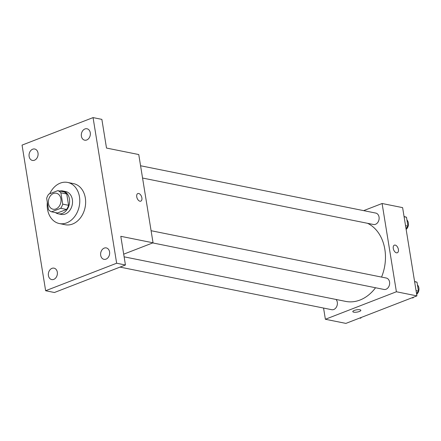 <?xml version="1.0" encoding="UTF-8"?>
<svg xmlns="http://www.w3.org/2000/svg" width="441" height="441" viewBox="0 0 441 441"><rect width="100%" height="100%" fill="white"/><g stroke="black" fill="none" stroke-linecap="round" stroke-linejoin="round"><path stroke-width="0.66" d="M53.438 193.5A8.153 6.251 101.4 0 1 56.299 193.224A8.153 6.251 101.4 0 1 60.819 202.452A8.153 6.251 101.4 0 1 53.08 209.216A8.153 6.251 101.4 0 1 48.356 201.824A8.153 6.251 101.4 0 1 53.438 193.5M46.674 198.312L48.504 209.635A11.069 8.489 101.4 0 0 51.564 211.812L60.676 208.284A11.069 8.489 101.4 0 0 62.71 204.133L60.875 192.811A11.069 8.489 101.4 0 0 57.815 190.633L48.708 194.161A11.069 8.489 101.4 0 0 46.674 198.312M62.71 204.133L68.57 205.313L66.74 193.99L60.875 192.811M66.74 193.99A11.069 8.489 101.4 0 0 63.68 191.813L57.815 190.633M68.57 205.313A11.069 8.489 101.4 0 1 66.536 209.464L60.676 208.284M51.564 211.812L57.429 212.992L66.536 209.464M55.5 212.601A11.648 8.936 -78.6 0 0 58.256 213.819A11.648 8.936 -78.6 0 0 69.43 198.963A11.648 8.936 -78.6 0 0 62.854 190.981A11.648 8.936 -78.6 0 0 59.838 191.036M62.854 190.981L65.786 191.57A11.648 8.936 101.4 0 1 72.363 199.553A11.648 8.936 101.4 0 1 61.189 214.409L58.256 213.819M49.701 193.775A20.97 16.08 101.4 0 1 60.268 183.131A20.97 16.08 101.4 0 1 67.622 182.431A20.97 16.08 101.4 0 1 79.253 206.162A20.97 16.08 101.4 0 1 59.348 223.548A20.97 16.08 101.4 0 1 47.33 202.38M67.622 182.431L73.487 183.61A20.97 16.08 101.4 0 1 85.113 207.342A20.97 16.08 101.4 0 1 65.213 224.728L59.348 223.548M48.427 275.586A5.827 4.465 101.4 0 1 54.017 268.156A5.827 4.465 101.4 0 1 57.247 274.749A5.827 4.465 101.4 0 1 51.718 279.577A5.827 4.465 101.4 0 1 48.427 275.586M29.128 156.439A5.827 4.465 101.4 0 1 34.718 149.008A5.827 4.465 101.4 0 1 37.948 155.601A5.827 4.465 101.4 0 1 32.419 160.43A5.827 4.465 101.4 0 1 29.128 156.439M81.398 136.192A5.827 4.465 101.4 0 1 86.982 128.761A5.827 4.465 101.4 0 1 90.212 135.354A5.827 4.465 101.4 0 1 84.683 140.183A5.827 4.465 101.4 0 1 81.398 136.192M100.691 255.339A5.827 4.465 101.4 0 1 106.281 247.914A5.827 4.465 101.4 0 1 109.511 254.501A5.827 4.465 101.4 0 1 103.982 259.33A5.827 4.465 101.4 0 1 100.691 255.339M116.65 263.227L93.062 117.604L22.05 145.111L45.638 290.735L116.65 263.227L125.442 264.997L120.801 236.315L153.049 242.804L138.755 154.543L106.501 148.055L101.86 119.373L93.062 117.604M137.835 193.549A4.079 2.348 -111.2 0 1 138.683 193.489A4.079 2.348 -111.2 0 1 141.726 197.177A4.079 2.348 -111.2 0 1 140.784 201.151A4.079 2.348 -111.2 0 1 137.118 198.196A4.079 2.348 -111.2 0 1 137.84 193.544A4.079 2.348 -111.2 0 1 138.683 193.489A4.079 2.348 -111.2 0 1 141.726 197.177A4.079 2.348 -111.2 0 1 140.784 201.151M125.442 264.997L54.43 292.504L45.638 290.735M123.689 254.176L153.049 242.804M367.54 223.3A40.82 31.305 101.4 0 1 381.559 277.08M375.55 287.758A40.82 31.305 101.4 0 1 345.689 301.401L124.119 256.827M151.092 230.715L386.277 278.034A5.827 4.465 101.4 0 1 389.508 284.621A5.827 4.465 101.4 0 1 383.984 289.45L152.729 242.925M140.569 165.755L375.76 213.075A5.827 4.465 101.4 0 1 378.99 219.662A5.827 4.465 101.4 0 1 373.461 224.491L142.559 178.037M336.031 299.461A5.827 4.465 101.4 0 1 336.803 306.302A5.827 4.465 101.4 0 1 331.715 309.698L120.007 267.103M323.562 308.055L325.381 319.267L396.393 291.76L382.099 203.499L363.665 210.638M325.381 319.267L345.898 323.396L416.916 295.889L396.393 291.76M416.916 295.889L402.616 207.628L382.099 203.499M394.359 245.157A4.079 2.348 -111.2 0 1 395.208 245.097A4.079 2.348 -111.2 0 1 398.251 248.79A4.079 2.348 -111.2 0 1 397.308 252.759A4.079 2.348 -111.2 0 1 393.642 249.804A4.079 2.348 -111.2 0 1 394.364 245.157A4.079 2.348 -111.2 0 1 395.208 245.097A4.079 2.348 -111.2 0 1 398.245 248.79A4.079 2.348 -111.2 0 1 397.308 252.759M354.261 310.453A4.079 1.152 -9.2 0 1 358.456 309.659A4.079 1.152 -9.2 0 1 360.848 310.315A4.079 1.152 -9.2 0 1 357.006 312.101A4.079 1.152 -9.2 0 1 352.8 311.616A4.079 1.152 -9.2 0 1 354.261 310.453M360.848 310.315A4.079 1.152 -9.2 0 1 357.006 312.101A4.079 1.152 -9.2 0 1 352.8 311.616M359.768 318.027L360.694 318.215L361.328 317.421M406.007 228.548L407.931 226.145L406.486 217.226L404.055 216.509M407.931 226.145L405.538 225.66M406.486 217.226L404.094 216.746M406.933 219.987A5.827 4.465 101.4 0 1 406.144 229.403M412.032 297.78L412.963 297.967L413.597 297.173M416.53 293.508L418.454 291.104L417.01 282.185L414.579 281.468M418.454 291.104L416.061 290.619M417.01 282.185L414.617 281.705M417.456 284.947A5.827 4.465 101.4 0 1 416.668 294.356"/></g></svg>
